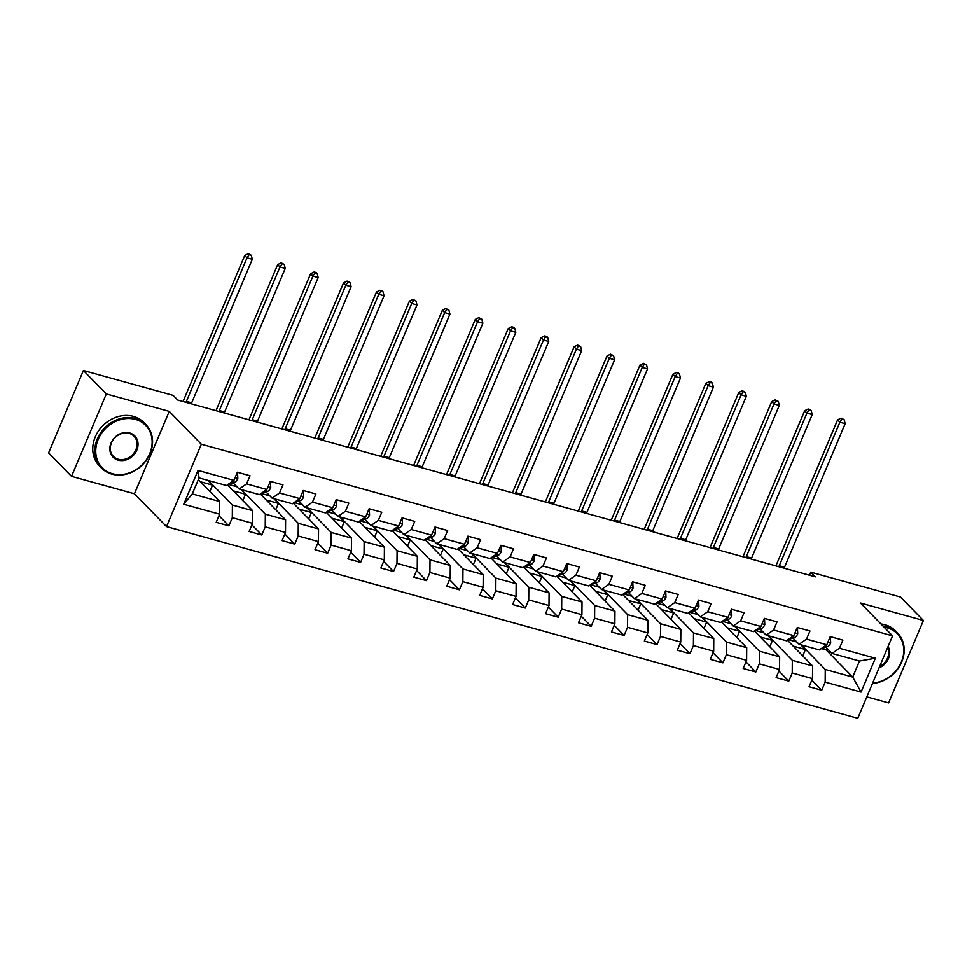 <?xml version="1.0" encoding="UTF-8"?>
<svg xmlns="http://www.w3.org/2000/svg" width="972" height="972" viewBox="0 0 972 972"><rect width="100%" height="100%" fill="white"/><g stroke="black" fill="none" stroke-linecap="round" stroke-linejoin="round"><path stroke-width="1.46" d="M866.805 696.851L888.59 702.89L923.4 620.476L900.485 597.039L810.757 572.156L809.457 575.217M166.516 526.605L857.754 718.272L892.563 635.858L201.326 444.204L166.516 526.605L134.428 493.788L169.25 411.375L106.325 393.939L71.515 476.341L134.428 493.788M71.515 476.341L48.6 452.903L83.41 370.49L106.325 393.939M821.644 648.616L826.115 649.855L852.699 677.059L859.467 661.021L832.02 653.415L839.456 648.251L842.882 640.123L830.222 636.611L826.783 644.74L806.517 639.114L809.943 630.986L797.283 627.475L793.845 635.603L773.578 629.99L777.017 621.861L764.344 618.35L760.906 626.478L740.64 620.853L744.078 612.725L731.406 609.213L727.979 617.342L707.701 611.728L711.139 603.588L698.467 600.076L695.041 608.217L674.775 602.591L678.201 594.463L665.541 590.952L662.102 599.08L641.836 593.455L645.262 585.326L632.602 581.815L629.163 589.943L608.897 584.33L612.336 576.202L599.663 572.69L596.225 580.819L575.959 575.193L579.397 567.065L566.725 563.553L563.298 571.682L543.02 566.068L546.458 557.928L533.786 554.417L530.36 562.545L510.093 556.932L513.52 548.803L500.859 545.292L497.421 553.42L477.155 547.795L480.581 539.667L467.921 536.155L464.482 544.284L444.216 538.67L447.655 530.542L434.982 527.031L431.544 535.159L411.278 529.533L414.716 521.405L402.043 517.894L398.617 526.022L378.339 520.397L381.777 512.268L369.105 508.757L365.679 516.885L345.412 511.272L348.839 503.144L336.178 499.632L332.74 507.761L312.474 502.135L315.9 494.007L303.24 490.495L299.801 498.624L279.535 493.011L282.974 484.882L270.301 481.359L266.863 489.499L246.596 483.874L250.035 475.745L237.362 472.234L233.924 480.362L198.033 470.412L183.732 504.261L192.274 493.946L219.721 501.552L198.312 479.658M839.456 648.251L875.347 658.202L861.046 692.064L825.155 682.101L821.717 690.242L811.839 680.133M183.732 504.261L219.623 514.212L216.197 522.341L228.857 525.864L232.296 517.724L252.562 523.349L249.136 531.477L261.796 534.989L265.235 526.86L285.501 532.486L282.062 540.614L294.735 544.126L298.173 535.997L318.439 541.611L315.001 549.739L327.673 553.25L331.1 545.122L351.378 550.747L347.94 558.876L360.612 562.387L364.038 554.259L384.305 559.872L380.878 568.013L393.538 571.524L396.977 563.395L417.243 569.009L413.817 577.137L426.477 580.649L429.916 572.52L450.182 578.146L446.743 586.274L459.416 589.785L462.854 581.657L483.12 587.27L479.682 595.399L492.354 598.91L495.793 590.782L516.059 596.407L512.621 604.535L525.293 608.047L528.719 599.918L548.998 605.532L545.559 613.672L558.22 617.184L561.658 609.055L581.924 614.668L578.498 622.797L591.158 626.308L594.597 618.18L614.863 623.805L611.424 631.934L624.097 635.445L627.535 627.317L647.802 632.93L644.363 641.058L657.036 644.582L660.474 636.441L680.74 642.067L677.302 650.195L689.974 653.706L693.401 645.578L713.679 651.204L710.24 659.332L722.913 662.843L726.339 654.715L746.605 660.328L743.179 668.457L755.839 671.968L759.278 663.84L779.544 669.465L776.106 677.593L788.778 681.105L792.216 672.976L812.483 678.59L809.044 686.718L821.717 690.242M83.41 370.49L173.138 395.373L177.73 400.051L815.338 576.846L810.757 572.156M826.783 644.74L819.347 649.891L799.081 644.278L792.982 638.033M787.344 640.123L812.58 665.929L792.314 660.316L768.293 635.737M799.081 644.278L806.517 639.114M812.483 678.59L812.58 665.929M792.216 672.976L792.314 660.316M793.845 635.603L786.421 640.767L766.143 635.141L760.043 628.896M754.406 630.986L779.641 656.805L759.375 651.179L735.354 626.612M766.143 635.141L773.578 629.99M779.544 669.465L779.641 656.805M759.278 663.84L759.375 651.179M760.906 626.478L753.482 631.63L733.216 626.017L727.105 619.759M721.479 621.849L746.703 647.668L726.436 642.055L702.416 617.475M733.216 626.017L740.64 620.853M746.605 660.328L746.703 647.668M726.339 654.715L726.436 642.055M727.979 617.342L720.544 622.505L700.277 616.88L694.166 610.635M688.541 612.725L713.764 638.543L693.498 632.918L669.477 608.338M700.277 616.88L707.701 611.728M713.679 651.204L713.764 638.543M693.401 645.578L693.498 632.918M695.041 608.217L687.605 613.368L667.339 607.755L661.227 601.498M655.602 603.588L680.837 629.406L660.571 623.781L636.551 599.214M667.339 607.755L674.775 602.591M680.74 642.067L680.837 629.406M660.474 636.441L660.571 623.781M662.102 599.08L654.666 604.232L634.4 598.618L628.301 592.373M622.663 594.463L647.899 620.27L627.633 614.656L603.612 590.077M634.4 598.618L641.836 593.455M647.802 632.93L647.899 620.27M627.535 627.317L627.633 614.656M629.163 589.943L621.74 595.107L601.461 589.482L595.362 583.236M589.725 585.326L614.96 611.145L594.694 605.52L570.673 580.952M601.461 589.482L608.897 584.33M614.863 623.805L614.96 611.145M594.597 618.18L594.694 605.52M596.225 580.819L588.801 585.97L568.535 580.357L562.423 574.1M556.798 576.189L582.021 602.008L561.755 596.395L537.735 571.815M568.535 580.357L575.959 575.193M581.924 614.668L582.021 602.008M561.658 609.055L561.755 596.395M563.298 571.682L555.863 576.846L535.596 571.22L529.485 564.975M523.859 567.065L549.083 592.871L528.817 587.258L504.796 562.679M535.596 571.22L543.02 566.068M548.998 605.532L549.083 592.871M528.719 599.918L528.817 587.258M530.36 562.545L522.924 567.709L502.658 562.083L496.546 555.838M490.921 557.928L516.156 583.747L495.878 578.121L471.87 553.554M502.658 562.083L510.093 556.932M516.059 596.407L516.156 583.747M495.793 590.782L495.878 578.121M497.421 553.42L489.985 558.572L469.719 552.959L463.62 546.714M457.982 548.803L483.218 574.61L462.951 568.997L438.931 544.417M469.719 552.959L477.155 547.795M483.12 587.27L483.218 574.61M462.854 581.657L462.951 568.997M464.482 544.284L457.059 549.447L436.78 543.822L430.681 537.577M425.043 539.667L450.279 565.485L430.013 559.86L405.992 535.293M436.78 543.822L444.216 538.67M450.182 578.146L450.279 565.485M429.916 572.52L430.013 559.86M431.544 535.159L424.12 540.311L403.854 534.697L397.742 528.44M392.117 530.53L417.34 556.349L397.074 550.735L373.054 526.156M403.854 534.697L411.278 529.533M417.243 569.009L417.34 556.349M396.977 563.395L397.074 550.735M398.617 526.022L391.181 531.186L370.915 525.56L364.804 519.315M359.178 521.405L384.402 547.212L364.136 541.598L340.115 517.019M370.915 525.56L378.339 520.397M384.305 559.872L384.402 547.212M364.038 554.259L364.136 541.598M365.679 516.885L358.243 522.049L337.977 516.424L331.865 510.178M326.24 512.268L351.475 538.087L331.197 532.462L307.188 507.894M337.977 516.424L345.412 511.272M351.378 550.747L351.475 538.087M331.1 545.122L331.197 532.462M332.74 507.761L325.304 512.912L305.038 507.299L298.939 501.054M293.301 503.144L318.537 528.95L298.27 523.337L274.25 498.758M305.038 507.299L312.474 502.135M318.439 541.611L318.537 528.95M298.173 535.997L298.27 523.337M299.801 498.624L292.378 503.788L272.099 498.162L266 491.917M260.362 494.007L285.598 519.826L265.332 514.2L241.311 489.621M272.099 498.162L279.535 493.011M285.501 532.486L285.598 519.826M265.235 526.86L265.332 514.2M266.863 489.499L259.439 494.651L239.173 489.038L233.061 482.78M227.436 484.87L252.659 510.689L232.393 505.063L208.373 480.496M239.173 489.038L246.596 483.874M252.562 523.349L252.659 510.689M232.296 517.724L232.393 505.063M233.924 480.362L226.5 485.526L199.053 477.908L198.033 470.412M219.623 514.212L219.721 501.552M923.4 620.476L860.487 603.029L892.563 635.858M169.25 411.375L201.326 444.204M199.053 477.908L192.274 493.946M832.02 653.415L825.908 647.158M826.115 649.855L826.844 648.117M801.232 644.873L825.252 669.441L852.699 677.059L861.046 692.064M228.384 484.384L236.937 486.753M269.839 482.44L270.508 482.622L270.738 487.665A6.585 3.11 105.5 0 1 267.604 491.37L261.334 493.509L269.876 495.89M302.778 491.577L303.446 491.759L303.677 496.801A6.585 3.11 105.5 0 1 300.542 500.495L294.273 502.633L302.814 505.015M335.717 500.702L336.385 500.896L336.616 505.926A6.585 3.11 105.5 0 1 333.481 509.632L327.212 511.77L335.753 514.152M368.655 509.838L369.324 510.021L369.542 515.063A6.585 3.11 105.5 0 1 366.408 518.769L360.15 520.907L368.68 523.276M401.594 518.975L402.25 519.157L402.481 524.2A6.585 3.11 105.5 0 1 399.346 527.893L393.077 530.032L401.618 532.413M426.003 539.168L434.557 541.55M458.942 548.305L467.496 550.674M500.398 546.361L501.066 546.556L501.297 551.586A6.585 3.11 105.5 0 1 498.162 555.291L491.893 557.43L500.434 559.811M533.336 555.498L534.005 555.68L534.223 560.723A6.585 3.11 105.5 0 1 531.089 564.428L524.831 566.567L533.361 568.936M557.746 575.703L566.299 578.073M599.214 573.759L599.87 573.942L600.101 578.984A6.585 3.11 105.5 0 1 596.966 582.69L590.697 584.828L599.238 587.21M623.623 593.965L632.177 596.334M656.55 603.102L665.115 605.471M698.018 601.158L698.686 601.34L698.904 606.382A6.585 3.11 105.5 0 1 695.77 610.088L689.513 612.226L698.042 614.596M730.956 610.295L731.612 610.477L731.843 615.519A6.585 3.11 105.5 0 1 728.708 619.213L722.439 621.351L730.98 623.732M763.895 619.419L764.551 619.601L764.782 624.644A6.585 3.11 105.5 0 1 761.647 628.349L755.378 630.488L763.919 632.869M796.821 628.556L797.49 628.738L797.72 633.78A6.585 3.11 105.5 0 1 794.586 637.486L788.316 639.625L796.858 641.994M859.467 661.021L875.347 658.202M825.155 682.101L825.252 669.441M209.903 491.504L212.589 485.125L207.947 480.375M228.857 525.864L218.979 515.755M200.354 481.735L212.589 485.125M233.292 490.872L245.527 494.262L240.886 489.511M242.83 500.641L245.527 494.262M261.796 534.989L251.918 524.88M266.219 499.997L278.466 503.399L273.825 498.636M275.769 509.765L278.466 503.399M294.735 544.126L284.857 534.017M299.157 509.134L311.405 512.523L306.751 507.773M308.707 518.902L311.405 512.523M327.673 553.25L317.795 543.141M332.096 518.258L344.343 521.66L339.69 516.91M341.646 528.027L344.343 521.66M360.612 562.387L350.722 552.278M365.035 527.395L377.27 530.785L372.628 526.034M374.585 537.164L377.27 530.785M393.538 571.524L383.661 561.415M397.973 536.532L410.208 539.922L405.567 535.171M407.523 546.3L410.208 539.922M426.477 580.649L416.599 570.54M430.912 545.657L443.147 549.058L438.506 544.296M440.45 555.425L443.147 549.058M459.416 589.785L449.538 579.677M463.838 554.793L476.086 558.183L471.432 553.433M473.388 564.562L476.086 558.183M492.354 598.91L482.477 588.801M496.777 563.918L509.024 567.32L504.371 562.569M506.327 573.687L509.024 567.32M525.293 608.047L515.403 597.938M529.716 573.055L541.951 576.445L537.309 571.694M539.266 582.823L541.951 576.445M558.22 617.184L548.342 607.075M562.654 582.192L574.889 585.581L570.248 580.831M572.204 591.96L574.889 585.581M591.158 626.308L581.28 616.199M595.593 591.316L607.828 594.718L603.187 589.955M605.131 601.085L607.828 594.718M624.097 635.445L614.219 625.336M628.519 600.453L640.767 603.843L636.113 599.092M638.069 610.222L640.767 603.843M657.036 644.582L647.158 634.461M661.458 609.59L673.705 612.98L669.052 608.229M671.008 619.346L673.705 612.98M689.974 653.706L680.084 643.598M694.397 618.714L706.632 622.104L701.991 617.354M703.947 628.483L706.632 622.104M722.913 662.843L713.023 652.734M727.335 627.851L739.571 631.241L734.929 626.49M736.885 637.62L739.571 631.241M755.839 671.968L745.961 661.859M760.274 636.976L772.509 640.378L767.868 635.615M769.812 646.745L772.509 640.378M788.778 681.105L778.9 670.996M793.201 646.113L805.448 649.503L800.794 644.752M802.751 655.881L805.448 649.503M236.913 473.315L237.569 473.498L237.8 478.528A6.585 3.11 105.5 0 1 234.665 482.233L228.396 484.372A19.027 8.991 105.5 0 1 227.958 484.506M186.004 402.347A12.429 5.881 105.5 0 1 186.393 401.375L247.034 257.835L244.737 255.49L184.097 399.03A18.65 8.821 -74.5 0 0 183.137 401.558M191.29 403.817A12.429 5.881 105.5 0 1 191.666 402.845L252.307 259.293L247.034 257.835L249.148 254.676L251.262 255.259L248.237 253.728L249.148 254.676M248.237 253.728L244.737 255.49M252.307 259.293L251.262 255.259M135.412 419.382A30.339 25.77 135.7 0 0 98.184 439.417A30.339 25.77 135.7 0 0 112.46 473.728A30.339 25.77 135.7 0 0 149.7 453.693A30.339 25.77 135.7 0 0 135.412 419.382M111.901 474.117A31.08 26.414 -44.3 0 1 101.44 468.006A31.08 26.414 -44.3 0 1 100.638 432.819A31.08 26.414 -44.3 0 1 135.424 418.434A31.08 26.414 -44.3 0 1 145.885 424.545A31.08 26.414 -44.3 0 1 146.687 459.732A31.08 26.414 -44.3 0 1 111.901 474.117M129.677 432.965A15.163 12.891 -44.3 0 1 136.821 450.133A15.163 12.891 -44.3 0 1 118.195 460.145A15.163 12.891 -44.3 0 1 111.063 442.989A15.163 12.891 -44.3 0 1 129.677 432.965M118.207 459.197A14.422 12.259 135.7 0 0 134.343 452.515A14.422 12.259 135.7 0 0 133.978 436.197A14.422 12.259 135.7 0 0 129.118 433.354A14.422 12.259 135.7 0 0 112.983 440.037A14.422 12.259 135.7 0 0 113.347 456.354A14.422 12.259 135.7 0 0 118.207 459.197M101.44 468.006L99.423 465.94A31.08 26.414 -44.3 0 1 98.622 430.754A31.08 26.414 -44.3 0 1 133.407 416.368A31.08 26.414 -44.3 0 1 143.868 422.492L145.885 424.545M872.649 683A30.339 25.77 135.7 0 0 902.806 657.74A30.339 25.77 135.7 0 0 887.035 627.778A30.339 25.77 135.7 0 0 884.058 627.147M882.977 626.053A31.08 26.414 -44.3 0 1 887.047 626.831A31.08 26.414 -44.3 0 1 897.508 632.942A31.08 26.414 -44.3 0 1 900.813 663.876A31.08 26.414 -44.3 0 1 872.479 683.401M888.056 646.526A15.163 12.891 -44.3 0 1 879.065 667.825M879.648 666.44A14.422 12.259 135.7 0 0 887.63 647.546M880.96 623.988A31.08 26.414 -44.3 0 1 885.03 624.765A31.08 26.414 -44.3 0 1 895.491 630.889L897.508 632.942M218.943 411.484A12.429 5.881 105.5 0 1 219.332 410.512L279.972 266.96L277.676 264.615L217.035 408.167A18.65 8.821 -74.5 0 0 216.076 410.694M224.216 412.954A12.429 5.881 105.5 0 1 224.605 411.97L285.246 268.43L279.972 266.96L282.087 263.801L284.201 264.384L281.175 262.865L282.087 263.801M281.175 262.865L277.676 264.615M285.246 268.43L284.201 264.384M251.882 420.621A12.429 5.881 105.5 0 1 252.27 419.649L312.899 276.097L310.615 273.752L249.974 417.304A18.65 8.821 -74.5 0 0 249.014 419.819M257.155 422.079A12.429 5.881 105.5 0 1 257.544 421.107L318.184 277.555L312.899 276.097L315.025 272.938L317.139 273.521L316.216 272.585L314.102 272.002L315.025 272.938M314.102 272.002L310.615 273.752M318.184 277.555L317.139 273.521M284.82 429.745A12.429 5.881 105.5 0 1 285.197 428.774L345.838 285.221L343.553 282.876L282.913 426.429A18.65 8.821 -74.5 0 0 281.953 428.956M290.093 431.216A12.429 5.881 105.5 0 1 290.482 430.244L351.123 286.691L345.838 285.221L347.964 282.062L350.066 282.658L349.155 281.71L347.04 281.127L347.964 282.062M347.04 281.127L343.553 282.876M351.123 286.691L350.066 282.658M317.747 438.882A12.429 5.881 105.5 0 1 318.136 437.91L378.776 294.358L376.48 292.013L315.851 435.565A18.65 8.821 -74.5 0 0 314.892 438.093M323.032 440.34A12.429 5.881 105.5 0 1 323.421 439.368L384.049 295.816L378.776 294.358L380.89 291.199L383.004 291.782L382.093 290.847L379.979 290.264L380.89 291.199M379.979 290.264L376.48 292.013M384.049 295.816L383.004 291.782M350.685 448.019A12.429 5.881 105.5 0 1 351.074 447.035L411.715 303.495L409.419 301.15L348.778 444.69A18.65 8.821 -74.5 0 0 347.818 447.217M355.971 449.477A12.429 5.881 105.5 0 1 356.347 448.505L416.988 304.953L411.715 303.495L413.829 300.336L415.943 300.919L412.918 299.388L413.829 300.336M412.918 299.388L409.419 301.15M416.988 304.953L415.943 300.919M434.52 528.1L435.189 528.282L435.42 533.324A6.585 3.11 105.5 0 1 432.285 537.03L426.015 539.168A19.027 8.991 105.5 0 1 425.578 539.302M383.624 457.144A12.429 5.881 105.5 0 1 384.013 456.172L444.654 312.62L442.357 310.275L381.717 453.827A18.65 8.821 -74.5 0 0 380.757 456.354M388.897 458.614A12.429 5.881 105.5 0 1 389.286 457.63L449.927 314.09L444.654 312.62L446.768 309.461L448.882 310.044L445.856 308.525L446.768 309.461M445.856 308.525L442.357 310.275M449.927 314.09L448.882 310.044M467.459 537.237L468.127 537.419L468.358 542.461A6.585 3.11 105.5 0 1 465.224 546.155L458.954 548.293A19.027 8.991 105.5 0 1 458.517 548.427M416.563 466.281A12.429 5.881 105.5 0 1 416.952 465.309L477.58 321.756L475.296 319.411L414.655 462.964A18.65 8.821 -74.5 0 0 413.695 465.479M421.836 467.739A12.429 5.881 105.5 0 1 422.225 466.767L482.865 323.214L477.58 321.756L479.706 318.597L481.82 319.18L478.783 317.662L479.706 318.597M478.783 317.662L475.296 319.411M482.865 323.214L481.82 319.18M449.501 475.405A12.429 5.881 105.5 0 1 449.878 474.433L510.519 330.881L508.235 328.548L447.594 472.088A18.65 8.821 -74.5 0 0 446.634 474.615M454.775 476.875A12.429 5.881 105.5 0 1 455.163 475.903L515.804 332.351L510.519 330.881L512.645 327.722L514.747 328.317L513.836 327.37L511.722 326.786L512.645 327.722M511.722 326.786L508.235 328.548M515.804 332.351L514.747 328.317M482.428 484.542A12.429 5.881 105.5 0 1 482.817 483.57L543.457 340.018L541.161 337.673L480.533 481.225A18.65 8.821 -74.5 0 0 479.573 483.752M487.713 486A12.429 5.881 105.5 0 1 488.102 485.028L548.73 341.488L543.457 340.018L545.571 336.859L547.686 337.442L546.774 336.506L544.66 335.923L545.571 336.859M544.66 335.923L541.161 337.673M548.73 341.488L547.686 337.442M566.275 564.635L566.931 564.817L567.162 569.859A6.585 3.11 105.5 0 1 564.027 573.553L557.758 575.691A19.027 8.991 105.5 0 1 557.321 575.825M515.367 493.679A12.429 5.881 105.5 0 1 515.755 492.695L576.396 349.155L574.1 346.81L513.459 490.35A18.65 8.821 -74.5 0 0 512.499 492.877M520.652 495.137A12.429 5.881 105.5 0 1 521.028 494.165L581.669 350.613L576.396 349.155L578.51 345.996L580.624 346.579L577.599 345.048L578.51 345.996M577.599 345.048L574.1 346.81M581.669 350.613L580.624 346.579M548.305 502.803A12.429 5.881 105.5 0 1 548.694 501.831L609.335 358.279L607.038 355.934L546.398 499.487A18.65 8.821 -74.5 0 0 545.438 502.014M553.578 504.274A12.429 5.881 105.5 0 1 553.967 503.289L614.608 359.749L609.335 358.279L611.449 355.12L613.563 355.703L610.538 354.185L611.449 355.12M610.538 354.185L607.038 355.934M614.608 359.749L613.563 355.703M632.14 582.896L632.808 583.078L633.039 588.121A6.585 3.11 105.5 0 1 629.905 591.827L623.635 593.965A19.027 8.991 105.5 0 1 623.198 594.086M581.244 511.94A12.429 5.881 105.5 0 1 581.633 510.968L642.261 367.416L639.977 365.071L579.336 508.623A18.65 8.821 -74.5 0 0 578.376 511.138M586.517 513.398A12.429 5.881 105.5 0 1 586.906 512.426L647.546 368.874L642.261 367.416L644.387 364.257L646.502 364.84L643.464 363.321L644.387 364.257M643.464 363.321L639.977 365.071M647.546 368.874L646.502 364.84M665.079 592.021L665.747 592.215L665.978 597.245A6.585 3.11 105.5 0 1 662.843 600.951L656.574 603.09A19.027 8.991 105.5 0 1 656.124 603.223M614.183 521.065A12.429 5.881 105.5 0 1 614.559 520.093L675.2 376.553L672.916 374.208L612.275 517.748A18.65 8.821 -74.5 0 0 611.315 520.275M619.456 522.535A12.429 5.881 105.5 0 1 619.844 521.563L680.485 378.011L675.2 376.553L677.326 373.382L679.428 373.977L678.517 373.029L676.403 372.446L677.326 373.382M676.403 372.446L672.916 374.208M680.485 378.011L679.428 373.977M647.109 530.202A12.429 5.881 105.5 0 1 647.498 529.23L708.138 385.677L705.842 383.333L645.214 526.885A18.65 8.821 -74.5 0 0 644.254 529.412M652.394 531.66A12.429 5.881 105.5 0 1 652.783 530.688L713.412 387.148L708.138 385.677L710.253 382.518L712.367 383.102L711.455 382.166L709.341 381.583L710.253 382.518M709.341 381.583L705.842 383.333M713.412 387.148L712.367 383.102M680.048 539.338A12.429 5.881 105.5 0 1 680.436 538.354L741.077 394.814L738.781 392.469L678.14 536.022A18.65 8.821 -74.5 0 0 677.18 538.537M685.333 540.797A12.429 5.881 105.5 0 1 685.71 539.825L746.35 396.272L741.077 394.814L743.191 391.655L745.305 392.238L742.28 390.708L743.191 391.655M742.28 390.708L738.781 392.469M746.35 396.272L745.305 392.238M712.986 548.463A12.429 5.881 105.5 0 1 713.375 547.491L774.016 403.939L771.719 401.594L711.079 545.146A18.65 8.821 -74.5 0 0 710.119 547.673M718.259 549.933A12.429 5.881 105.5 0 1 718.648 548.961L779.289 405.409L774.016 403.939L776.13 400.78L778.244 401.363L775.219 399.844L776.13 400.78M775.219 399.844L771.719 401.594M779.289 405.409L778.244 401.363M745.925 557.6A12.429 5.881 105.5 0 1 746.314 556.628L806.942 413.076L804.658 410.731L744.017 554.283A18.65 8.821 -74.5 0 0 743.058 556.798M751.198 559.058A12.429 5.881 105.5 0 1 751.587 558.086L812.228 414.534L806.942 413.076L809.068 409.917L811.183 410.5L810.259 409.564L808.145 408.981L809.068 409.917M808.145 408.981L804.658 410.731M812.228 414.534L811.183 410.5M829.76 637.693L830.428 637.875L830.659 642.905A6.585 3.11 105.5 0 1 827.524 646.611L821.255 648.749A19.027 8.991 105.5 0 1 820.818 648.883M778.864 566.725A12.429 5.881 105.5 0 1 779.24 565.753L839.881 422.213L837.597 419.868L776.956 563.408A18.65 8.821 -74.5 0 0 775.996 565.935M784.137 568.195A12.429 5.881 105.5 0 1 784.526 567.223L845.166 423.671L839.881 422.213L842.007 419.053L844.109 419.637L841.084 418.106L842.007 419.053M841.084 418.106L837.597 419.868M845.166 423.671L844.109 419.637M237.8 478.406L235.078 477.653M234.665 482.233L232.211 481.553M186.393 401.375L191.666 402.845M270.738 487.543L268.005 486.79M267.604 491.37L265.149 490.69M219.332 410.512L224.605 411.97M303.665 496.668L300.943 495.914M300.542 500.495L298.088 499.815M252.27 419.649L257.544 421.107M336.604 505.805L333.882 505.051M333.481 509.632L331.015 508.951M285.197 428.774L290.482 430.244M369.542 514.941L366.821 514.176M366.408 518.769L363.953 518.088M318.136 437.91L323.421 439.368M402.481 524.066L399.759 523.313M399.346 527.893L396.892 527.213M351.074 447.035L356.347 448.505M435.42 533.203L432.686 532.449M432.285 537.03L429.831 536.35M384.013 456.172L389.286 457.63M468.346 542.327L465.624 541.574M465.224 546.155L462.769 545.474M416.952 465.309L422.225 466.767M501.285 551.464L498.563 550.711M498.162 555.291L495.708 554.611M449.878 474.433L455.163 475.903M534.223 560.601L531.502 559.848M531.089 564.428L528.634 563.748M482.817 483.57L488.102 485.028M567.162 569.726L564.44 568.972M564.027 573.553L561.573 572.873M515.755 492.695L521.028 494.165M600.101 578.862L597.379 578.109M596.966 582.69L594.512 582.009M548.694 501.831L553.967 503.289M633.027 587.987L630.306 587.234M629.905 591.827L627.45 591.134M581.633 510.968L586.906 512.426M665.966 597.124L663.244 596.371M662.843 600.951L660.389 600.271M614.559 520.093L619.844 521.563M698.904 606.261L696.183 605.507M695.77 610.088L693.315 609.408M647.498 529.23L652.783 530.688M731.843 615.385L729.122 614.632M728.708 619.213L726.254 618.532M680.436 538.354L685.71 539.825M764.782 624.522L762.06 623.769M761.647 628.349L759.193 627.669M713.375 547.491L718.648 548.961M797.708 633.659L794.987 632.894M794.586 637.486L792.131 636.806M746.314 556.628L751.587 558.086M830.647 642.784L827.925 642.03M827.524 646.611L825.07 645.93M779.24 565.753L784.526 567.223"/></g></svg>
